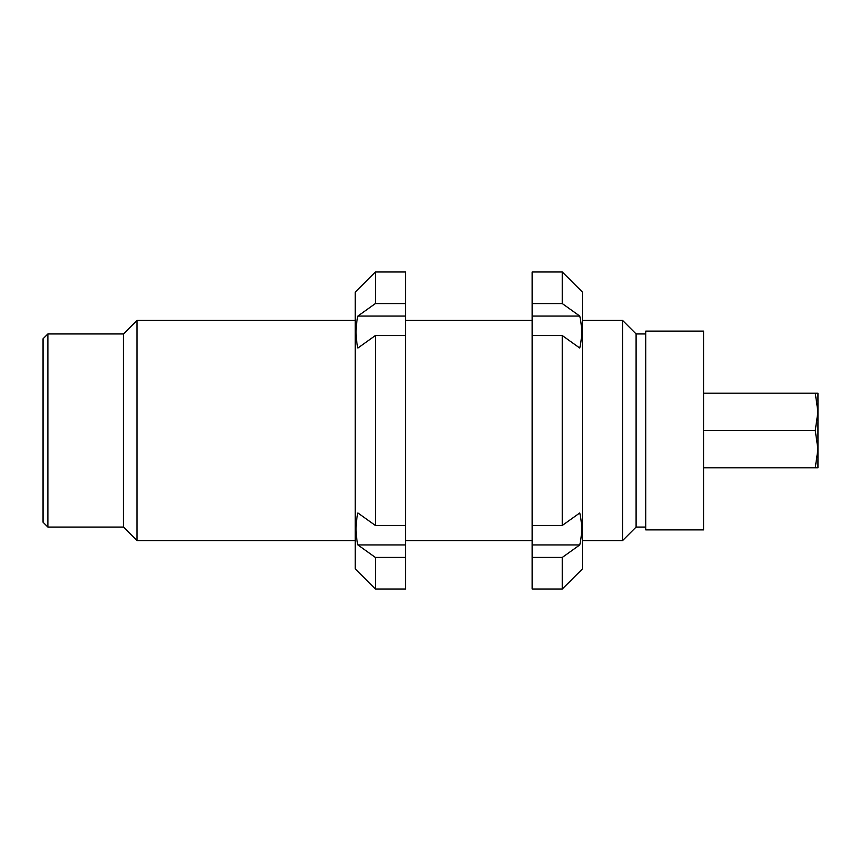 <?xml version="1.0" encoding="UTF-8"?>
<svg xmlns="http://www.w3.org/2000/svg" width="861" height="861" viewBox="0 0 861 861"><rect width="100%" height="100%" fill="white"/><g stroke="black" fill="none" stroke-linecap="round" stroke-linejoin="round"><path stroke-width="1.29" d="M47.882 333.939L47.882 527.061L43.05 522.229L43.05 338.771L47.882 333.939L123.521 333.939L123.521 527.061L137.039 540.579L137.039 320.421L123.521 333.939M47.882 527.061L123.521 527.061M636.096 527.061L622.578 540.579L622.578 320.421L636.096 333.939L636.096 527.061L645.75 527.061M636.096 333.939L645.75 333.939M703.685 430.5L703.685 331.119L645.75 331.119L645.75 529.881L703.685 529.881L703.685 430.5L815.259 430.5L817.95 411.827L815.259 393.165L817.95 393.165L817.95 449.173L815.259 430.5M703.685 393.165L815.259 393.165M817.95 467.835L817.95 449.173L815.259 467.835L817.95 467.835M703.685 467.835L815.259 467.835M532.173 303.567L532.173 271.979L562.276 271.979L562.276 303.567L579.765 316.073L562.276 303.567L532.173 303.567L532.173 335.542L562.276 335.542L579.765 348.048C582.197 337.394 582.197 326.739 579.765 316.073L532.173 316.073M532.173 557.433L562.276 557.433L562.276 589.021L532.173 589.021L532.173 335.542M562.276 271.979L582.391 292.094L582.391 568.906L562.276 589.021M562.276 335.542L562.276 525.458L579.765 512.952C582.197 523.606 582.197 534.261 579.765 544.927L532.173 544.927M562.276 557.433L579.765 544.927L562.276 557.433M532.173 525.458L562.276 525.458M405.456 557.433L405.456 589.021L375.364 589.021L375.364 557.433L357.875 544.927L375.364 557.433L405.456 557.433L405.456 525.458L375.364 525.458L357.875 512.952C355.442 523.606 355.442 534.261 357.875 544.927L405.456 544.927M405.456 303.567L375.364 303.567L375.364 271.979L405.456 271.979L405.456 525.458M375.364 589.021L355.249 568.906L355.249 292.094L375.364 271.979M375.364 525.458L375.364 335.542L357.875 348.048C355.442 337.394 355.442 326.739 357.875 316.073L405.456 316.073M375.364 303.567L357.875 316.073L375.364 303.567M405.456 335.542L375.364 335.542M622.578 320.421L582.391 320.421M532.173 320.421L405.456 320.421M355.249 320.421L137.039 320.421M622.578 540.579L582.391 540.579M532.173 540.579L405.456 540.579M355.249 540.579L137.039 540.579"/></g></svg>
